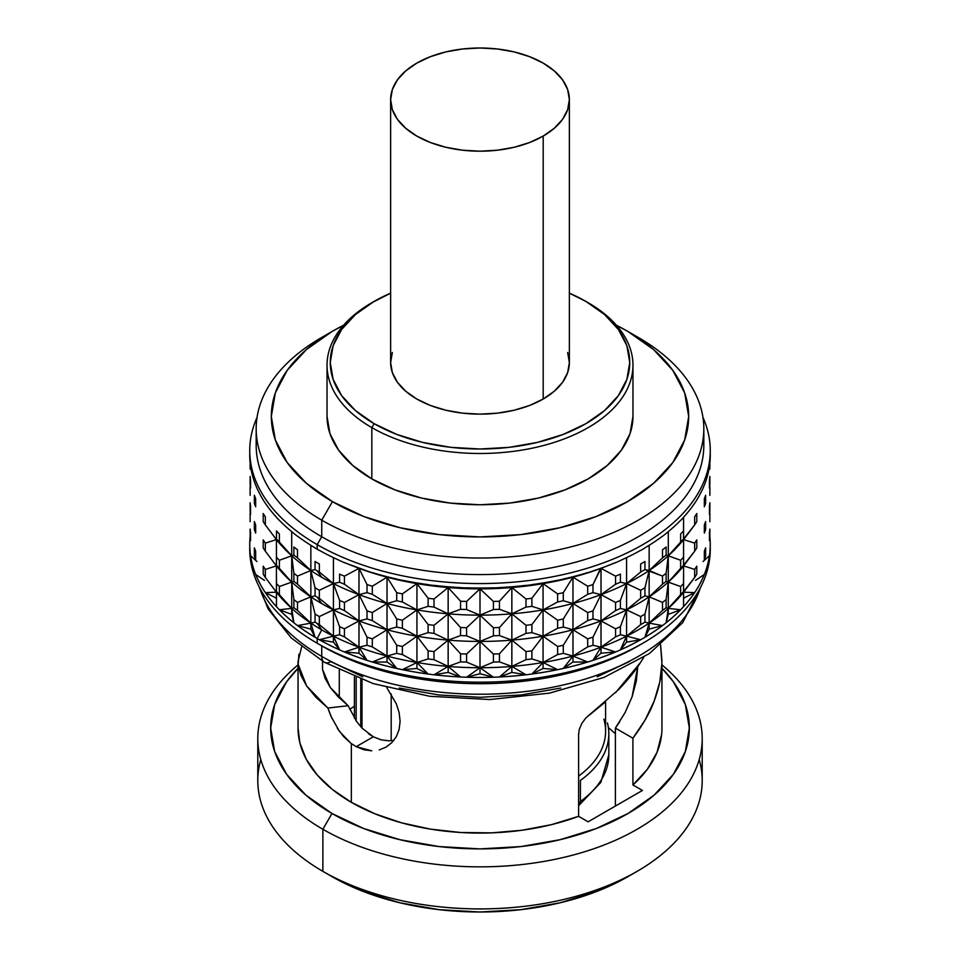 <?xml version="1.0" encoding="UTF-8"?>
<svg xmlns="http://www.w3.org/2000/svg" width="960" height="960" viewBox="0 0 960 960"><rect width="100%" height="100%" fill="white"/><g stroke="black" fill="none" stroke-linecap="round" stroke-linejoin="round"><path stroke-width="1.44" d="M603.84 719.1A125.592 72.516 180 0 1 578.604 776.1A125.592 72.516 0 0 0 605.592 731.196L605.592 701.82L585.888 717.9L618.84 689.4C628.536 679.14 635.76 670.176 640.524 662.484L643.752 657.324L640.524 662.484L615.612 692.628M391.188 693.96L391.188 740.748L391.188 693.96M368.424 733.728L373.308 736.788L362.22 728.304L356.724 721.668L348.132 705.72L330.288 687.468L322.5 669.396L322.512 661.176M339.288 670.14L339.288 697.932L339.288 670.14M615.384 733.824A157.8 91.104 0 0 0 608.376 727.644A157.8 91.104 180 0 1 615.384 733.824M619.704 721.764L615.384 728.1L615.384 806.064L615.384 728.1L632.916 738.216L632.916 784.968A181.956 105.048 0 0 0 661.956 728.04L661.932 663.144C661.824 674.892 659.232 687.552 654.156 701.112C650.1 712.308 643.02 724.668 632.916 738.216L645.132 719.964L654.156 701.112L659.784 682.056L661.932 663.144L660.552 644.748M632.076 696.828L636.348 680.856L637.788 666.552L632.076 696.828L625.044 712.668L615.384 728.1L632.916 738.216L632.916 784.968L642.42 790.452L588.108 821.808L642.42 790.452L632.916 784.968L647.376 769.236L657.024 752.316L661.584 734.7M351.336 743.592L351.336 802.32L351.336 743.592L356.208 746.652L363.948 749.748L371.736 750.816L356.208 746.652L373.308 736.788L356.208 746.652L351.336 743.592L343.836 736.824L337.308 728.304M331.98 718.56L327.876 708.036L348.132 705.72L356.724 721.668M386.04 747.132L391.848 742.632L396.312 736.656L399.132 729.456L400.104 721.32L399.144 712.68L396.312 703.788L386.796 687.636L396.312 703.788L399.144 712.68L400.104 721.32L399.132 729.456L396.312 736.656L391.848 742.632L386.04 747.132L379.236 749.916M373.308 736.788L381.144 739.836L389.04 740.832L393.78 740.448M581.832 723.432L585.888 717.9L581.832 723.432L579.288 729.42L581.832 723.432M578.604 734.256L579.288 729.42L578.604 734.256L578.604 816.324L578.604 734.256M350.772 743.172L339.492 731.484L330.948 716.244L327.876 708.036L306.708 686.088L298.188 664.452L298.044 661.452L298.044 728.04A181.956 105.048 0 0 0 351.336 802.32A181.956 105.048 0 0 0 578.604 816.324L551.352 824.676L522.048 830.244L491.532 832.872L460.692 832.5L430.404 829.116L401.532 822.816L374.928 813.804L351.336 802.32L332.376 789.444L317.232 774.984L306.3 759.312L299.856 742.824L298.044 727.896M298.044 661.452L301.644 646.92M699.204 759.588A222.204 128.292 180 0 1 637.128 871.344A222.204 128.292 180 0 1 322.872 871.344L331.98 876.6A209.328 120.852 0 0 0 628.02 876.6L596.292 891.636L560.1 902.796L520.836 909.672L480 912L439.164 909.672L399.9 902.796L363.708 891.636L331.98 876.6L322.872 871.344A222.204 128.292 0 0 0 565.032 899.148A222.204 128.292 0 0 0 702.204 780.624L702.204 738.552A222.204 128.292 180 0 1 565.032 857.088A222.204 128.292 180 0 1 322.872 829.272A222.204 128.292 0 0 0 622.884 836.808A222.204 128.292 0 0 0 661.956 664.92A222.204 128.292 180 0 1 702.204 738.552M331.98 813.492L322.872 829.272L322.872 871.344L322.872 829.272A222.204 128.292 180 0 1 257.796 738.552A222.204 128.292 180 0 1 298.044 664.92A222.204 128.292 0 0 0 322.872 829.272L331.98 813.492A209.328 120.852 180 0 1 298.044 668.292L286.608 681.792L274.692 704.46L270.672 728.04L274.692 751.62L286.608 774.288L305.952 795.18L331.98 813.492L363.708 828.528L399.9 839.688L439.164 846.576L480 848.892L520.836 846.576L560.1 839.688L596.292 828.528L628.02 813.492L654.048 795.18L673.392 774.288L685.308 751.62L689.328 728.04L685.308 704.46L673.392 681.792L661.956 668.28A209.328 120.852 180 0 1 606.9 824.16A209.328 120.852 180 0 1 331.98 813.492M700.248 588.024A223.824 129.216 180 0 1 546.828 688.344A223.824 129.216 180 0 1 321.732 656.388A12.876 7.44 120 0 0 324.408 662.28A12.876 7.44 -60 0 1 321.732 656.388A223.824 129.216 0 0 0 546.828 688.344A223.824 129.216 0 0 0 700.248 588.024M640.512 644.556A223.824 129.216 180 0 1 321.732 645.864L321.732 656.388L321.732 645.864A223.824 129.216 0 0 0 638.268 645.864L642.816 643.236A230.256 132.936 180 0 1 317.184 643.236L321.732 645.864L317.184 643.236A230.256 132.936 0 0 0 568.116 672.06A230.256 132.936 0 0 0 710.256 549.24L710.256 544.524A230.256 132.936 180 0 1 568.116 667.344A230.256 132.936 180 0 1 317.184 638.532L317.184 643.236L317.184 638.532A230.256 132.936 0 0 0 574.284 665.808A230.256 132.936 0 0 0 709.872 536.784A230.256 132.936 180 0 1 710.256 544.524M710.22 546.876A230.256 132.936 180 0 1 642.816 643.236M709.872 537A230.232 132.924 180 0 1 709.848 552.216A230.232 132.924 180 0 0 709.872 537M709.404 555.744A230.232 132.924 180 0 1 705.6 571.02A230.232 132.924 180 0 0 709.404 555.744L703.044 561.528L709.404 555.744M704.304 574.488A230.232 132.924 180 0 1 696.768 589.296A230.232 132.924 180 0 0 704.304 574.488L695.532 580.38L704.304 574.488M710.232 452.868A230.256 132.936 180 0 1 709.872 462.84L709.872 462.96A230.256 132.936 180 0 1 709.44 466.44L709.44 466.32A230.256 132.936 180 0 1 705.624 481.656L705.624 481.764A230.256 132.936 180 0 1 704.34 485.172L704.34 485.064A230.256 132.936 180 0 1 696.78 499.92L696.78 500.04A230.256 132.936 180 0 1 694.668 503.304L694.668 503.184A230.256 132.936 180 0 1 683.52 517.272L683.52 517.392A230.256 132.936 180 0 1 680.628 520.452L680.628 520.332A230.256 132.936 180 0 1 666.12 533.364L666.12 533.484A230.256 132.936 180 0 1 662.508 536.268L662.508 536.16A230.256 132.936 180 0 1 644.94 547.86L644.94 547.98A230.256 132.936 180 0 1 640.668 550.44L640.668 550.332A230.256 132.936 180 0 1 620.4 560.472L620.4 560.58A230.256 132.936 180 0 1 615.564 562.68L601.008 568.332L615.564 562.56A230.256 132.936 180 0 1 592.992 570.936L601.008 568.332L615.564 576.192L615.564 584.268A230.256 132.936 0 0 0 620.4 582.18L626.568 583.584L640.668 572.04L640.668 563.964A230.256 132.936 0 0 0 644.94 561.504A230.256 132.936 180 0 1 640.668 563.964L640.668 572.04A230.256 132.936 0 0 0 644.94 569.58L662.508 576.084L662.508 584.16A230.256 132.936 0 0 0 666.12 581.376L680.628 586.56L680.628 594.636A230.256 132.936 0 0 0 683.52 591.576L683.592 592.188A223.824 129.216 0 0 0 684.324 591.264A223.824 129.216 0 0 0 684.564 590.952A223.824 129.216 180 0 1 683.592 592.188L683.52 606.648L683.592 592.188L694.632 592.608A230.232 132.924 180 0 1 683.52 606.648L683.592 592.188A223.824 129.216 180 0 1 668.292 608.376L680.592 609.756A230.232 132.924 180 0 1 666.132 622.74L668.292 608.376A223.824 129.216 180 0 1 649.152 623.136L662.46 625.572A230.232 132.924 180 0 1 644.952 637.236L649.152 623.136A223.824 129.216 180 0 1 626.568 636.168L640.62 639.732A230.232 132.924 180 0 1 620.412 649.848L626.568 636.168A223.824 129.216 180 0 1 601.008 647.22L615.504 651.96A230.232 132.924 180 0 1 593.016 660.312L601.008 647.22A223.824 129.216 180 0 1 572.976 656.052L587.64 662.004A230.232 132.924 180 0 1 563.328 668.412L572.976 656.052A223.824 129.216 180 0 1 543.06 662.496L557.58 669.648A230.232 132.924 180 0 1 531.936 674.004L543.06 662.496A223.824 129.216 180 0 1 511.848 666.42L525.936 674.748A230.232 132.924 180 0 1 499.476 676.956L511.848 666.42A223.824 129.216 180 0 1 480 667.728L493.368 677.208A230.232 132.924 180 0 1 466.632 677.208L480 667.728A223.824 129.216 180 0 1 448.152 666.42L460.524 676.956A230.232 132.924 180 0 1 434.064 674.748L448.152 666.42A223.824 129.216 180 0 1 416.94 662.496L428.064 674.004A230.232 132.924 180 0 1 402.42 669.648L416.94 662.496A223.824 129.216 180 0 1 387.024 656.052L396.672 668.412A230.232 132.924 180 0 1 372.36 662.004L387.024 656.052A223.824 129.216 180 0 1 358.992 647.22L366.984 660.312A230.232 132.924 180 0 1 344.496 651.96L358.992 647.22A223.824 129.216 180 0 1 333.432 636.168L339.588 649.848A230.232 132.924 180 0 1 319.38 639.732L333.432 636.168A223.824 129.216 180 0 1 321.732 629.88L317.184 638.532L321.732 629.88L317.184 623.412A230.256 132.936 180 0 1 315.06 622.164L310.848 623.136A223.824 129.216 0 0 0 321.732 629.88A223.824 129.216 0 0 0 333.432 636.168L319.332 624.636L319.332 616.548L333.432 609.876L319.332 598.332L319.332 590.256L333.432 583.584L319.332 572.04L319.332 563.964A230.256 132.936 180 0 1 315.06 561.504A230.256 132.936 0 0 0 319.332 563.964L319.332 572.04A230.256 132.936 180 0 1 317.184 570.816A230.256 132.936 180 0 1 315.06 569.58L310.848 570.54A223.824 129.216 0 0 0 321.732 577.296L317.184 570.816A230.256 132.936 0 0 0 319.332 572.04L333.432 583.584L333.432 557.628L333.432 583.584A223.824 129.216 0 0 0 358.992 594.636L344.436 584.268L344.436 576.192L358.992 568.332L344.436 562.56A230.256 132.936 0 0 0 367.008 570.936L367.008 571.044A230.256 132.936 0 0 0 372.312 572.724L372.312 572.604A230.256 132.936 0 0 0 396.708 579.036L396.708 579.156A230.256 132.936 0 0 0 402.372 580.368L402.372 580.26A230.256 132.936 0 0 0 428.112 584.616L428.112 584.736A230.256 132.936 0 0 0 434.004 585.48L434.004 585.36A230.256 132.936 0 0 0 460.56 587.568L460.56 587.676A230.256 132.936 0 0 0 466.584 587.928L466.584 587.808A230.256 132.936 0 0 0 493.416 587.808L493.416 587.928A230.256 132.936 0 0 0 499.44 587.676L499.44 587.568A230.256 132.936 0 0 0 525.996 585.36L525.996 585.48A230.256 132.936 0 0 0 531.888 584.736L531.888 584.616A230.256 132.936 0 0 0 557.628 580.26L557.628 580.368A230.256 132.936 0 0 0 563.292 579.156L563.292 579.036A230.256 132.936 0 0 0 587.688 572.604L587.688 572.724A230.256 132.936 0 0 0 592.992 571.044L592.992 570.936A230.256 132.936 0 0 0 615.564 562.56L615.564 562.68A230.256 132.936 0 0 0 620.4 560.58L620.4 560.472A230.256 132.936 0 0 0 640.668 550.332L640.668 550.44A230.256 132.936 0 0 0 644.94 547.98L644.94 547.86A230.256 132.936 0 0 0 662.508 536.16L662.508 536.268A230.256 132.936 0 0 0 666.12 533.484L666.12 533.364A230.256 132.936 0 0 0 680.628 520.332L680.628 520.452A230.256 132.936 0 0 0 683.52 517.392L683.52 517.272A230.256 132.936 0 0 0 694.668 503.184L694.668 503.304A230.256 132.936 0 0 0 696.78 500.04L696.78 499.92A230.256 132.936 0 0 0 704.34 485.064L704.34 485.172A230.256 132.936 0 0 0 705.624 481.764L705.624 481.656A230.256 132.936 0 0 0 709.44 466.32L709.44 466.44A230.256 132.936 0 0 0 709.872 462.96L709.872 462.84A230.256 132.936 0 0 0 710.256 455.1L710.256 450.624A230.256 132.936 180 0 1 568.116 573.444A230.256 132.936 180 0 1 317.184 544.632L317.184 549.216A230.256 132.936 180 0 1 315.06 547.98L315.06 547.86A230.256 132.936 180 0 1 297.492 536.16L297.492 536.16A230.256 132.936 0 0 0 315.06 547.86L315.06 547.98A230.256 132.936 0 0 0 317.184 549.216A230.256 132.936 0 0 0 319.332 550.44L319.332 550.332A230.256 132.936 0 0 0 339.6 560.472L339.6 560.58A230.256 132.936 0 0 0 344.436 562.68L344.436 562.56A230.256 132.936 180 0 0 367.008 570.936L344.436 562.68A230.256 132.936 180 0 1 339.6 560.58L339.6 560.472A230.256 132.936 180 0 1 319.332 550.332L319.332 550.44A230.256 132.936 180 0 1 317.184 549.216L317.184 544.632A230.256 132.936 0 0 0 594.228 566.052A230.256 132.936 0 0 0 702.948 417.384A230.256 132.936 180 0 1 710.256 450.624M601.008 568.332L601.008 594.636L615.564 584.268L615.564 576.192A230.256 132.936 0 0 0 620.4 574.104A230.256 132.936 180 0 1 615.564 576.192L601.008 568.332L592.992 584.568L592.992 592.644L592.992 584.568A230.256 132.936 180 0 1 587.688 586.236L587.688 594.312A230.256 132.936 0 0 0 592.992 592.644L601.008 594.636L601.008 568.332L592.992 571.044A230.256 132.936 180 0 1 587.688 572.724L572.976 577.176L563.292 592.68L563.292 600.756A230.256 132.936 180 0 1 557.628 601.968L543.06 609.912A223.824 129.216 180 0 1 511.848 613.824L499.44 627.492L499.44 635.568A230.256 132.936 180 0 1 493.416 635.82L480 641.436L480 667.728L466.584 662.112L466.584 654.036L466.584 662.112A230.256 132.936 180 0 1 460.56 661.872A230.256 132.936 0 0 0 466.584 662.112L480 667.728A223.824 129.216 0 0 1 448.152 666.42L460.56 661.872L460.56 653.796A230.256 132.936 0 0 0 466.584 654.036A230.256 132.936 180 0 1 460.56 653.796L448.152 640.128L460.56 653.796L460.56 661.872L448.152 666.42L448.152 672.408L460.524 676.956A230.232 132.924 180 0 1 434.064 674.748L448.152 672.408L460.524 676.956L448.152 666.42L434.064 674.748L448.152 672.408L448.152 640.128A223.824 129.216 0 0 0 480 641.436A223.824 129.216 180 0 1 448.152 640.128L434.004 651.588L448.152 640.128L448.152 666.42L434.004 659.664L434.004 651.588L434.004 659.664A230.256 132.936 180 0 1 428.112 658.92A230.256 132.936 0 0 0 434.004 659.664L448.152 666.42A223.824 129.216 0 0 1 416.94 662.496L428.112 658.92L428.112 650.844A230.256 132.936 0 0 0 434.004 651.588A230.256 132.936 180 0 1 428.112 650.844L416.94 636.204L428.112 650.844L428.112 658.92L416.94 662.496L416.94 668.484L428.064 674.004A230.232 132.924 180 0 1 402.42 669.648L416.94 668.484L428.064 674.004L416.94 662.496L402.42 669.648L416.94 668.484L416.94 636.204A223.824 129.216 0 0 0 448.152 640.128L434.004 633.372L434.004 625.296L434.004 633.372A230.256 132.936 180 0 1 428.112 632.628A230.256 132.936 0 0 0 434.004 633.372L448.152 640.128A223.824 129.216 180 0 1 416.94 636.204L402.372 646.488L416.94 636.204L428.112 632.628L428.112 624.552A230.256 132.936 0 0 0 434.004 625.296A230.256 132.936 180 0 1 428.112 624.552L416.94 609.912L428.112 624.552L428.112 632.628L416.94 636.204L416.94 662.496L402.372 654.564L402.372 646.488L402.372 654.564A230.256 132.936 180 0 1 396.708 653.34A230.256 132.936 0 0 0 402.372 654.564L416.94 662.496A223.824 129.216 0 0 1 387.024 656.052L396.708 653.34L396.708 645.264A230.256 132.936 0 0 0 402.372 646.488A230.256 132.936 180 0 1 396.708 645.264L396.708 653.34L387.024 656.052L387.024 662.04L396.672 668.412A230.232 132.924 180 0 1 372.36 662.004L387.024 662.04L396.672 668.412L387.024 656.052L387.024 662.04L372.36 662.004L387.024 656.052L372.312 646.908A230.256 132.936 180 0 1 367.008 645.24L358.992 647.22L366.984 660.312L358.992 653.208L366.984 660.312A230.232 132.924 180 0 1 344.496 651.96L358.992 653.208L358.992 647.22L358.992 653.208L344.496 651.96L358.992 647.22L344.436 636.864A230.256 132.936 180 0 1 339.6 634.776L333.432 636.168L339.588 649.848L333.432 642.156L339.588 649.848A230.232 132.924 180 0 1 319.38 639.732L333.432 642.156L333.432 636.168L333.432 642.156L319.38 639.732L333.432 636.168A223.824 129.216 0 0 0 358.992 647.22A223.824 129.216 0 0 0 387.024 656.052L387.024 629.76L396.708 645.264L387.024 629.76L387.024 656.052L372.312 646.908L372.312 638.832A230.256 132.936 180 0 1 367.008 637.164L367.008 645.24L358.992 647.22L358.992 620.928L358.992 647.22L344.436 636.864L344.436 628.788A230.256 132.936 180 0 1 339.6 626.7L339.6 634.776L333.432 636.168L333.432 609.876L333.432 636.168L319.332 624.636A230.256 132.936 180 0 1 317.184 623.412L321.732 629.88A223.824 129.216 180 0 1 310.848 623.136L315.048 637.236A230.232 132.924 180 0 1 297.54 625.572L310.848 623.136L310.848 629.124L315.048 637.236A230.232 132.924 180 0 1 297.54 625.572L310.848 629.124L315.048 637.236L310.848 623.136L297.54 625.572L310.848 629.124L310.848 623.136A223.824 129.216 180 0 1 291.708 608.376L293.868 622.74A230.232 132.924 180 0 1 279.408 609.756L291.708 608.376A223.824 129.216 0 0 0 310.848 623.136L315.06 622.164L315.06 614.088L315.06 622.164A230.256 132.936 0 0 0 317.184 623.412A230.256 132.936 0 0 0 319.332 624.636L319.332 616.548A230.256 132.936 180 0 1 315.06 614.088L310.848 596.844L310.848 623.136L297.492 610.464L310.848 623.136L310.848 596.844L315.06 614.088A230.256 132.936 0 0 0 319.332 616.548L333.432 609.876L339.6 626.7L339.6 634.776A230.256 132.936 0 0 0 344.436 636.864L344.436 628.788L358.992 620.928L367.008 637.164L367.008 645.24A230.256 132.936 0 0 0 372.312 646.908L372.312 638.832L387.024 629.76A223.824 129.216 0 0 0 416.94 636.204L416.94 609.912L402.372 620.184L416.94 609.912L416.94 636.204L402.372 628.26L402.372 620.184L402.372 628.26A230.256 132.936 180 0 1 396.708 627.048A230.256 132.936 0 0 0 402.372 628.26L416.94 636.204A223.824 129.216 180 0 1 387.024 629.76A223.824 129.216 180 0 1 358.992 620.928A223.824 129.216 180 0 1 333.432 609.876L339.6 626.7A230.256 132.936 0 0 0 344.436 628.788L358.992 620.928L367.008 637.164A230.256 132.936 0 0 0 372.312 638.832L387.024 629.76L396.708 627.048L396.708 618.972A230.256 132.936 0 0 0 402.372 620.184A230.256 132.936 180 0 1 396.708 618.972L396.708 627.048L387.024 629.76L372.312 620.616A230.256 132.936 180 0 1 367.008 618.936L358.992 620.928L344.436 610.572A230.256 132.936 180 0 1 339.6 608.484L333.432 609.876A223.824 129.216 180 0 1 321.732 603.588A223.824 129.216 0 0 0 333.432 609.876A223.824 129.216 0 0 0 358.992 620.928A223.824 129.216 0 0 0 387.024 629.76L387.024 603.468L396.708 618.972L387.024 603.468L387.024 629.76L372.312 620.616L372.312 612.54A230.256 132.936 180 0 1 367.008 610.86L367.008 618.936L358.992 620.928L358.992 594.636L358.992 620.928L344.436 610.572L344.436 602.496A230.256 132.936 180 0 1 339.6 600.396L339.6 608.484L333.432 609.876L333.432 583.584L339.6 600.396L339.6 608.484A230.256 132.936 0 0 0 344.436 610.572L344.436 602.496L358.992 594.636L367.008 610.86L367.008 618.936A230.256 132.936 0 0 0 372.312 620.616L372.312 612.54L387.024 603.468A223.824 129.216 0 0 0 416.94 609.912A223.824 129.216 180 0 1 387.024 603.468A223.824 129.216 180 0 1 358.992 594.636L367.008 610.86A230.256 132.936 0 0 0 372.312 612.54L387.024 603.468L396.708 600.756L396.708 592.68L396.708 600.756L387.024 603.468L387.024 577.176L396.708 592.68L387.024 577.176A223.824 129.216 180 0 1 359.412 568.488A223.824 129.216 0 0 0 359.496 568.524A223.824 129.216 0 0 0 387.024 577.176L387.024 603.468L372.312 594.312A230.256 132.936 180 0 1 367.008 592.644L358.992 594.636A223.824 129.216 180 0 1 333.432 583.584L339.6 582.18A230.256 132.936 0 0 0 344.436 584.268A230.256 132.936 180 0 1 339.6 582.18L339.6 574.104L339.6 582.18L333.432 583.584L333.432 609.876L319.332 598.332A230.256 132.936 180 0 1 317.184 597.108L321.732 603.588A223.824 129.216 180 0 1 310.848 596.844L297.492 602.388L297.492 610.464A230.256 132.936 180 0 1 293.88 607.668L291.708 608.376L291.708 614.364L293.868 622.74A230.232 132.924 180 0 1 279.408 609.756L291.708 614.364L293.868 622.74L291.708 608.376L279.408 609.756L291.708 614.364L291.708 608.376A223.824 129.216 180 0 1 276.408 592.188L276.48 606.648A230.232 132.924 180 0 1 265.368 592.608L276.408 592.188A223.824 129.216 0 0 0 291.708 608.376L293.88 607.668L293.88 599.592L293.88 607.668A230.256 132.936 0 0 0 297.492 610.464L297.492 602.388A230.256 132.936 180 0 1 293.88 599.592L291.708 582.084L291.708 608.376L279.372 594.636L291.708 608.376L291.708 582.084L293.88 599.592A230.256 132.936 0 0 0 297.492 602.388L310.848 596.844A223.824 129.216 180 0 1 291.708 582.084L279.372 586.56L279.372 594.636A230.256 132.936 180 0 1 276.48 591.576L276.48 606.648A230.232 132.924 180 0 1 265.368 592.608L276.408 598.176L276.48 606.648L276.408 592.188L276.408 598.176L265.368 592.608L276.408 592.188A223.824 129.216 180 0 1 275.436 590.952A223.824 129.216 0 0 0 275.676 591.264A223.824 129.216 0 0 0 276.408 592.188L276.48 583.5L276.48 591.576A230.256 132.936 0 0 0 279.372 594.636L279.372 586.56A230.256 132.936 180 0 1 276.48 583.5L276.408 565.896L276.408 592.188L265.332 577.488L265.332 569.412L276.408 565.896L276.48 583.5A230.256 132.936 0 0 0 279.372 586.56L291.708 582.084A223.824 129.216 0 0 0 310.848 596.844L315.06 595.872L315.06 587.796L310.848 570.54L310.848 596.844L297.492 584.16L310.848 596.844L310.848 570.54L315.06 569.58L315.06 561.504L315.06 569.58A230.256 132.936 0 0 0 317.184 570.816L321.732 577.296A223.824 129.216 180 0 1 310.848 570.54L297.492 576.084L297.492 584.16A230.256 132.936 180 0 1 293.88 581.376L291.708 582.084A223.824 129.216 180 0 1 276.408 565.896L276.408 592.188L265.332 577.488A230.256 132.936 180 0 1 263.22 574.224L263.22 566.148L263.22 574.224A230.256 132.936 0 0 0 265.332 577.488L265.332 569.412A230.256 132.936 180 0 1 263.22 566.148A230.256 132.936 0 0 0 265.332 569.412L276.408 565.896A223.824 129.216 0 0 0 291.708 582.084L293.88 581.376L293.88 573.3L293.88 581.376A230.256 132.936 0 0 0 297.492 584.16L297.492 576.084A230.256 132.936 180 0 1 293.88 573.3L291.708 555.78L291.708 582.084L279.372 568.344L291.708 582.084L291.708 555.78L293.88 573.3A230.256 132.936 0 0 0 297.492 576.084L310.848 570.54A223.824 129.216 180 0 1 291.708 555.78L279.372 560.268L279.372 568.344A230.256 132.936 180 0 1 276.48 565.284L276.408 565.896A223.824 129.216 180 0 1 275.436 564.66A223.824 129.216 0 0 0 275.676 564.972A223.824 129.216 0 0 0 276.408 565.896L276.48 557.208L276.48 565.284A230.256 132.936 0 0 0 279.372 568.344L279.372 560.268A230.256 132.936 180 0 1 276.48 557.208L276.408 539.604L276.408 565.896L265.332 551.196L265.332 543.12L276.408 539.604L276.48 557.208A230.256 132.936 0 0 0 279.372 560.268L291.708 555.78A223.824 129.216 0 0 0 310.848 570.54L310.848 545.292L310.848 570.54L297.492 557.868L297.492 549.792L297.492 557.868A230.256 132.936 180 0 1 293.88 555.084L291.708 555.78A223.824 129.216 180 0 1 276.408 539.604L276.408 565.896L265.332 551.196A230.256 132.936 180 0 1 263.22 547.932L263.22 539.856L263.22 547.932A230.256 132.936 0 0 0 265.332 551.196L265.332 543.12A230.256 132.936 180 0 1 263.22 539.856A230.256 132.936 0 0 0 265.332 543.12L276.408 539.604A223.824 129.216 0 0 0 291.708 555.78L291.708 531.624L291.708 555.78L279.372 542.052L279.372 533.976L279.372 542.052A230.256 132.936 180 0 1 276.48 538.992L276.408 539.604A223.824 129.216 180 0 1 275.436 538.368A223.824 129.216 0 0 0 275.676 538.68A223.824 129.216 0 0 0 276.408 539.604L276.48 530.916A230.256 132.936 0 0 0 279.372 533.976A230.256 132.936 180 0 1 276.48 530.916L276.48 538.992A230.256 132.936 0 0 0 279.372 542.052L291.708 555.78L293.88 555.084L293.88 547.008A230.256 132.936 0 0 0 297.492 549.792A230.256 132.936 180 0 1 293.88 547.008L293.88 555.084A230.256 132.936 0 0 0 297.492 557.868L310.848 570.54L315.06 587.796L315.06 595.872L310.848 596.844A223.824 129.216 0 0 0 321.732 603.588L317.184 597.108A230.256 132.936 180 0 1 315.06 595.872A230.256 132.936 0 0 0 317.184 597.108A230.256 132.936 0 0 0 319.332 598.332L319.332 590.256A230.256 132.936 180 0 1 315.06 587.796A230.256 132.936 0 0 0 319.332 590.256L333.432 583.584A223.824 129.216 180 0 1 321.732 577.296A223.824 129.216 0 0 0 333.432 583.584L339.6 600.396A230.256 132.936 0 0 0 344.436 602.496L358.992 594.636L358.992 568.332L367.008 584.568A230.256 132.936 0 0 0 372.312 586.236L387.024 577.176L372.312 572.604A230.256 132.936 180 0 0 396.708 579.036L387.024 577.176L396.708 579.156A230.256 132.936 180 0 0 402.372 580.368L416.94 583.62L416.94 582.96L416.94 583.62L428.112 584.616A230.256 132.936 180 0 1 402.372 580.26L416.94 583.62A223.824 129.216 0 0 0 448.152 587.532L448.152 586.764L448.152 587.532L460.56 587.568A230.256 132.936 180 0 1 434.004 585.36L448.152 587.532L434.004 585.48A230.256 132.936 180 0 1 428.112 584.736L416.94 583.62A223.824 129.216 180 0 1 387.024 577.176L372.312 572.724A230.256 132.936 180 0 1 367.008 571.044L358.992 568.332L358.992 594.636L344.436 584.268L344.436 576.192A230.256 132.936 180 0 1 339.6 574.104A230.256 132.936 0 0 0 344.436 576.192L358.992 568.332L367.008 584.568L367.008 592.644L358.992 594.636A223.824 129.216 0 0 0 387.024 603.468L372.312 594.312L372.312 586.236A230.256 132.936 180 0 1 367.008 584.568L367.008 592.644A230.256 132.936 0 0 0 372.312 594.312L372.312 586.236L387.024 577.176A223.824 129.216 0 0 0 416.94 583.62L428.112 598.26A230.256 132.936 0 0 0 434.004 598.992L448.152 587.532A223.824 129.216 0 0 0 480 588.852L480 588.036L480 588.852L493.416 587.808A230.256 132.936 180 0 1 466.584 587.808L480 588.852L466.584 587.928A230.256 132.936 180 0 1 460.56 587.676L448.152 587.532A223.824 129.216 180 0 1 416.94 583.62L402.372 593.892L416.94 583.62L416.94 609.912L416.94 583.62L428.112 598.26L428.112 606.336A230.256 132.936 0 0 0 434.004 607.08L434.004 598.992A230.256 132.936 180 0 1 428.112 598.26L428.112 606.336L416.94 609.912L428.112 606.336A230.256 132.936 180 0 0 434.004 607.08L448.152 613.824L448.152 587.532L460.56 601.2A230.256 132.936 0 0 0 466.584 601.452L480 588.852A223.824 129.216 0 0 0 511.848 587.532L511.848 586.764L511.848 587.532L525.996 585.36A230.256 132.936 180 0 1 499.44 587.568L511.848 587.532L499.44 587.676A230.256 132.936 180 0 1 493.416 587.928L480 588.852A223.824 129.216 180 0 1 448.152 587.532L434.004 598.992L434.004 607.08L448.152 613.824L460.56 609.276A230.256 132.936 0 0 0 466.584 609.528L466.584 601.452A230.256 132.936 180 0 1 460.56 601.2L460.56 609.276L460.56 601.2L448.152 587.532L448.152 613.824A223.824 129.216 0 0 0 480 615.144L480 588.852L493.416 601.452A230.256 132.936 0 0 0 499.44 601.2L511.848 587.532A223.824 129.216 0 0 0 543.06 583.62L543.06 582.96L543.06 583.62L557.628 580.26A230.256 132.936 180 0 1 531.888 584.616L543.06 583.62L531.888 584.736A230.256 132.936 180 0 1 525.996 585.48L511.848 587.532A223.824 129.216 180 0 1 480 588.852L466.584 601.452L466.584 609.528L480 615.144L493.416 609.528A230.256 132.936 0 0 0 499.44 609.276L499.44 601.2A230.256 132.936 180 0 1 493.416 601.452L493.416 609.528L493.416 601.452L480 588.852L480 615.144L466.584 609.528A230.256 132.936 180 0 1 460.56 609.276L448.152 613.824A223.824 129.216 180 0 1 416.94 609.912L402.372 601.968L402.372 593.892A230.256 132.936 180 0 1 396.708 592.68A230.256 132.936 0 0 0 402.372 593.892L402.372 601.968L416.94 609.912A223.824 129.216 0 0 0 448.152 613.824L460.56 627.492A230.256 132.936 0 0 0 466.584 627.744L480 615.144A223.824 129.216 0 0 0 511.848 613.824L511.848 587.532L525.996 598.992A230.256 132.936 0 0 0 531.888 598.26L543.06 583.62A223.824 129.216 0 0 0 572.976 577.176L587.688 572.604A230.256 132.936 180 0 1 563.292 579.036L572.976 577.176L563.292 579.156A230.256 132.936 180 0 1 557.628 580.368L543.06 583.62A223.824 129.216 180 0 1 511.848 587.532L499.44 601.2L499.44 609.276L511.848 613.824L525.996 607.08A230.256 132.936 0 0 0 531.888 606.336L531.888 598.26A230.256 132.936 180 0 1 525.996 598.992L525.996 607.08L525.996 598.992L511.848 587.532L511.848 613.824L499.44 609.276A230.256 132.936 180 0 1 493.416 609.528L480 615.144A223.824 129.216 180 0 1 448.152 613.824L434.004 625.296L448.152 613.824L448.152 640.128L448.152 613.824L460.56 627.492L460.56 635.568A230.256 132.936 0 0 0 466.584 635.82L466.584 627.744A230.256 132.936 180 0 1 460.56 627.492L460.56 635.568L448.152 640.128L460.56 635.568A230.256 132.936 180 0 0 466.584 635.82L480 641.436L480 615.144L493.416 627.744A230.256 132.936 0 0 0 499.44 627.492L511.848 613.824A223.824 129.216 0 0 0 543.06 609.912L543.06 583.62L557.628 593.892A230.256 132.936 0 0 0 563.292 592.68L572.976 577.176A223.824 129.216 0 0 0 600.504 568.524A223.824 129.216 0 0 0 600.588 568.488A223.824 129.216 180 0 1 572.976 577.176A223.824 129.216 180 0 1 543.06 583.62L531.888 598.26L531.888 606.336L543.06 609.912L557.628 601.968A230.256 132.936 0 0 0 563.292 600.756L563.292 592.68A230.256 132.936 180 0 1 557.628 593.892L557.628 601.968L557.628 593.892L543.06 583.62L543.06 609.912L531.888 606.336A230.256 132.936 180 0 1 525.996 607.08L511.848 613.824A223.824 129.216 180 0 1 480 615.144L466.584 627.744L466.584 635.82L480 641.436L493.416 635.82A230.256 132.936 0 0 0 499.44 635.568L499.44 627.492A230.256 132.936 180 0 1 493.416 627.744L493.416 635.82L493.416 627.744L480 615.144L480 641.436A223.824 129.216 0 0 0 511.848 640.128L511.848 613.824L525.996 625.296A230.256 132.936 0 0 0 531.888 624.552L543.06 609.912A223.824 129.216 0 0 0 572.976 603.468L572.976 577.176L587.688 586.236A230.256 132.936 0 0 0 592.992 584.568L600.504 568.524M703.356 437.088A223.824 129.216 180 0 1 572.244 563.112A223.824 129.216 180 0 1 321.732 536.748L317.184 544.632L321.732 536.748A223.824 129.216 0 0 0 565.656 564.756A223.824 129.216 0 0 0 703.824 445.368L703.824 428.808A223.824 129.216 180 0 1 565.656 548.184A223.824 129.216 180 0 1 321.732 520.176L321.732 536.748L321.732 520.176A223.824 129.216 0 0 0 638.268 520.176A223.824 129.216 0 0 0 638.268 337.428A223.824 129.216 180 0 1 703.824 428.808M638.268 337.428L627.564 331.248A208.68 120.48 180 0 1 627.564 331.26A208.68 120.48 180 0 1 627.564 501.636A208.68 120.48 180 0 1 332.436 501.636L321.732 520.176L332.436 501.636L306.492 483.384L287.208 462.552L275.328 439.956L271.32 416.448L275.328 392.94L287.208 370.344L306.492 349.512L332.436 331.248L343.5 325.32A208.68 120.48 180 0 0 332.436 331.26A208.68 120.48 180 0 0 332.436 501.636L364.056 516.624L400.14 527.76L439.284 534.612L480 536.928L520.716 534.612L559.86 527.76L595.944 516.624L627.564 501.636L653.508 483.384L672.792 462.552L684.672 439.956L688.68 416.448L684.672 392.94L672.792 370.344L653.508 349.512L627.564 331.248L616.5 325.32A208.68 120.48 180 0 1 627.564 331.248L638.268 337.428M374.112 301.404L355.488 314.508L341.652 329.46L333.132 345.672L330.252 362.544L333.132 379.404L341.652 395.628L355.488 410.58L374.112 423.672L396.804 434.424L422.688 442.416L450.78 447.336L480 449.004L509.22 447.336L537.312 442.416L563.196 434.424L585.888 423.672L604.512 410.58L618.348 395.628L626.868 379.404L629.748 362.544L626.868 345.672L618.348 329.46L604.512 314.508L585.888 301.404A149.748 86.46 180 0 1 585.888 423.672A149.748 86.46 180 0 1 374.112 423.672A149.748 86.46 180 0 1 374.112 301.404A149.748 86.46 180 0 1 390.636 293.172L371.832 302.724A152.964 88.32 0 0 0 371.832 427.62L371.832 478.896A152.964 88.32 0 0 0 538.536 498.036A152.964 88.32 0 0 0 632.964 416.448L630.036 433.68L621.324 450.24L607.188 465.516L588.168 478.896L564.984 489.876L538.536 498.036L509.844 503.064L480 504.768L450.156 503.064L421.464 498.036L395.016 489.876L371.832 478.896L371.832 427.62A152.964 88.32 0 0 0 588.168 427.62A152.964 88.32 0 0 0 588.168 302.724A152.964 88.32 180 0 1 632.964 365.172A152.964 88.32 180 0 1 538.536 446.76A152.964 88.32 180 0 1 371.832 427.62L374.112 423.672L371.832 427.62A152.964 88.32 180 0 1 327.036 365.172A152.964 88.32 180 0 1 372.984 302.064M543.192 399.024L543.192 136.08A89.364 51.6 180 0 1 445.8 147.264A89.364 51.6 180 0 1 390.636 99.6A89.364 51.6 180 0 1 416.808 63.108L405.696 70.932L397.44 79.848L392.352 89.532L390.636 99.6L392.352 109.656L397.44 119.34L405.696 128.256L416.808 136.08L430.356 142.5L445.8 147.264L462.564 150.204L480 151.188L497.436 150.204L514.2 147.264L529.644 142.5L543.192 136.08L554.304 128.256L562.56 119.34L567.648 109.656L569.364 99.6L567.648 89.532L562.56 79.848L554.304 70.932L543.192 63.108L529.644 56.7L514.2 51.924L497.436 48.996L480 48L462.564 48.996L445.8 51.924L430.356 56.7L416.808 63.108A89.364 51.6 180 0 1 514.2 51.924A89.364 51.6 180 0 1 569.364 99.6A89.364 51.6 180 0 1 543.192 136.08L543.192 399.024A89.364 51.6 0 0 0 569.364 362.544L567.648 372.612L562.56 382.284L554.304 391.212L543.192 399.024L529.644 405.444L514.2 410.208L497.436 413.148L480 414.132L462.564 413.148L445.8 410.208L430.356 405.444L416.808 399.024L405.696 391.212L397.44 382.284L392.352 372.612L390.636 362.544A89.364 51.6 0 0 0 445.8 410.208A89.364 51.6 0 0 0 543.192 399.024M585.888 301.404L569.364 293.172A149.748 86.46 180 0 1 585.888 301.404L588.168 302.724A152.964 88.32 0 0 0 587.016 302.064A152.964 88.32 180 0 1 588.168 302.724M567.648 352.476L569.364 362.544L569.364 99.6M390.636 99.6L390.636 362.544L392.352 352.476M327.036 416.448A152.964 88.32 0 0 0 371.832 478.896L352.812 465.516L338.676 450.24L329.964 433.68L327.036 416.448L327.036 365.172M332.436 331.26L321.732 337.428A223.824 129.216 0 0 0 321.732 520.176A223.824 129.216 180 0 1 256.176 428.808A223.824 129.216 180 0 1 327.264 334.344M256.176 428.808L256.176 445.368A223.824 129.216 0 0 0 321.732 536.748A223.824 129.216 180 0 1 256.644 437.088M257.052 417.384A230.256 132.936 0 0 0 317.184 544.632A230.256 132.936 180 0 1 249.744 450.624A230.256 132.936 180 0 1 257.052 417.384M293.88 533.364A230.256 132.936 180 0 1 279.372 520.332L279.372 520.332A230.256 132.936 0 0 0 293.88 533.364L293.88 533.364M276.48 517.272A230.256 132.936 180 0 1 265.332 503.184A230.256 132.936 0 0 0 276.48 517.272L276.48 517.272M263.22 499.92A230.256 132.936 180 0 1 255.66 485.064A230.256 132.936 0 0 0 263.22 499.92L263.22 500.04A230.256 132.936 0 0 0 265.332 503.304L265.332 503.304A230.256 132.936 180 0 1 263.22 500.04L263.22 499.92M254.376 481.656A230.256 132.936 180 0 1 250.56 466.32A230.256 132.936 0 0 0 254.376 481.656L254.376 481.764A230.256 132.936 0 0 0 255.66 485.172L255.66 485.172A230.256 132.936 180 0 1 254.376 481.764L254.376 481.656M250.128 462.84A230.256 132.936 180 0 1 249.768 452.868A230.256 132.936 0 0 0 249.744 455.1A230.256 132.936 0 0 0 250.128 462.84L250.128 462.96A230.256 132.936 0 0 0 250.56 466.44L250.56 466.44A230.256 132.936 180 0 1 250.128 462.96L250.128 462.84M293.88 533.484A230.256 132.936 0 0 0 297.492 536.268A230.256 132.936 180 0 1 293.88 533.484M276.48 517.392A230.256 132.936 0 0 0 279.372 520.452A230.256 132.936 180 0 1 276.48 517.392M704.34 498.696A230.256 132.936 0 0 0 705.624 495.288A230.256 132.936 180 0 1 704.34 498.696L704.34 506.772L704.34 498.696M709.44 479.964A230.256 132.936 0 0 0 709.872 476.484A230.256 132.936 180 0 1 709.44 479.964L709.44 488.04L709.44 479.964M250.128 476.484A230.256 132.936 0 0 0 250.56 479.964A230.256 132.936 180 0 1 250.128 476.484L250.128 484.56A230.256 132.936 0 0 0 250.56 488.04L250.56 479.964L250.56 488.04A230.256 132.936 180 0 1 250.128 484.56L250.128 476.484M254.376 495.288A230.256 132.936 0 0 0 255.66 498.696A230.256 132.936 180 0 1 254.376 495.288L254.376 503.364A230.256 132.936 0 0 0 255.66 506.772L255.66 498.696L255.66 506.772A230.256 132.936 180 0 1 254.376 503.364L254.376 495.288M263.22 513.552A230.256 132.936 0 0 0 265.332 516.828A230.256 132.936 180 0 1 263.22 513.552L263.22 521.64A230.256 132.936 0 0 0 265.332 524.904L265.332 516.828L265.332 524.904A230.256 132.936 180 0 1 263.22 521.64L263.22 513.552M662.508 549.792A230.256 132.936 0 0 0 666.12 547.008A230.256 132.936 180 0 1 662.508 549.792L662.508 557.868A230.256 132.936 0 0 0 666.12 555.084L666.12 547.008L666.12 555.084L668.292 555.78L668.292 531.624L668.292 555.78L680.628 542.052A230.256 132.936 0 0 0 683.52 538.992L683.52 530.916A230.256 132.936 180 0 1 680.628 533.976A230.256 132.936 0 0 0 683.52 530.916L683.592 517.2L683.592 539.604L694.668 524.904L694.668 516.828A230.256 132.936 0 0 0 696.78 513.552A230.256 132.936 180 0 1 694.668 516.828L694.668 524.904A230.256 132.936 0 0 0 696.78 521.64L696.78 513.552L696.78 521.64A230.256 132.936 180 0 1 694.668 524.904L683.52 538.992A230.256 132.936 180 0 1 680.628 542.052L680.628 533.976L680.628 542.052L668.292 555.78L666.12 555.084A230.256 132.936 180 0 1 662.508 557.868L662.508 549.792M705.624 503.364L705.624 495.288L705.624 503.364A230.256 132.936 180 0 1 704.34 506.772A230.256 132.936 0 0 0 705.624 503.364M709.872 484.56L709.872 476.484L709.872 484.56A230.256 132.936 180 0 1 709.44 488.04A230.256 132.936 0 0 0 709.872 484.56M709.872 469.068L709.872 462.96L709.872 469.068M250.128 469.068L250.128 462.96L250.128 469.068M276.408 539.604L265.332 524.904L276.408 539.604M396.708 600.756A230.256 132.936 0 0 0 402.372 601.968A230.256 132.936 180 0 1 396.708 600.756M563.292 600.756L572.976 603.468L587.688 594.312L587.688 586.236L572.976 577.176L572.976 603.468L563.292 600.756M620.4 582.18L620.4 574.104L620.4 582.18A230.256 132.936 180 0 1 615.564 584.268L601.008 594.636L592.992 592.644A230.256 132.936 180 0 1 587.688 594.312L572.976 603.468A223.824 129.216 0 0 0 601.008 594.636A223.824 129.216 0 0 0 626.568 583.584L626.568 557.628L626.568 583.584L620.4 582.18M644.94 569.58L644.94 561.504L644.94 569.58A230.256 132.936 180 0 1 640.668 572.04L626.568 583.584A223.824 129.216 0 0 0 649.152 570.54L649.152 545.292L649.152 570.54L662.508 557.868L649.152 570.54L644.94 569.58M649.152 570.54A223.824 129.216 0 0 0 668.292 555.78A223.824 129.216 0 0 0 683.592 539.604A223.824 129.216 0 0 0 684.324 538.68A223.824 129.216 0 0 0 684.564 538.368A223.824 129.216 180 0 1 683.592 539.604A223.824 129.216 180 0 1 668.292 555.78A223.824 129.216 180 0 1 649.152 570.54A223.824 129.216 180 0 1 626.568 583.584A223.824 129.216 180 0 1 601.008 594.636A223.824 129.216 180 0 1 572.976 603.468A223.824 129.216 180 0 1 543.06 609.912L557.628 620.184A230.256 132.936 0 0 0 563.292 618.972L572.976 603.468L587.688 612.54A230.256 132.936 0 0 0 592.992 610.86L601.008 594.636L615.564 602.496A230.256 132.936 0 0 0 620.4 600.396L626.568 583.584L640.668 590.256A230.256 132.936 0 0 0 644.94 587.796L649.152 570.54L644.94 587.796A230.256 132.936 180 0 1 640.668 590.256L640.668 598.332A230.256 132.936 0 0 0 644.94 595.872L644.94 587.796L644.94 595.872L649.152 596.844L649.152 570.54L649.152 596.844L662.508 584.16L662.508 576.084A230.256 132.936 0 0 0 666.12 573.3L668.292 555.78L680.628 560.268A230.256 132.936 0 0 0 683.52 557.208L683.592 539.604L694.668 543.12A230.256 132.936 0 0 0 696.78 539.856A230.256 132.936 180 0 1 694.668 543.12L683.592 539.604L683.52 557.208A230.256 132.936 180 0 1 680.628 560.268L680.628 568.344A230.256 132.936 0 0 0 683.52 565.284L683.592 539.604L683.592 565.896L694.668 551.196L694.668 543.12L694.668 551.196A230.256 132.936 0 0 0 696.78 547.932L696.78 539.856L696.78 547.932A230.256 132.936 180 0 1 694.668 551.196L683.52 565.284A230.256 132.936 180 0 1 680.628 568.344L680.628 560.268L668.292 555.78L666.12 573.3A230.256 132.936 180 0 1 662.508 576.084L649.152 570.54M704.34 524.988A230.256 132.936 0 0 0 705.624 521.58A230.256 132.936 180 0 1 704.34 524.988L704.34 533.064L704.34 524.988M709.44 506.256A230.256 132.936 0 0 0 709.872 502.776A230.256 132.936 180 0 1 709.44 506.256L709.44 514.332L709.44 506.256M709.872 487.284A230.256 132.936 0 0 0 709.716 485.928A230.256 132.936 180 0 1 709.872 487.284L709.872 495.36L709.872 487.284M250.284 485.928A230.256 132.936 0 0 0 250.128 487.284A230.256 132.936 180 0 1 250.284 485.928M250.128 502.776A230.256 132.936 0 0 0 250.56 506.256A230.256 132.936 180 0 1 250.128 502.776L250.128 510.852A230.256 132.936 0 0 0 250.56 514.332L250.56 506.256L250.56 514.332A230.256 132.936 180 0 1 250.128 510.852L250.128 502.776M254.376 521.58A230.256 132.936 0 0 0 255.66 524.988A230.256 132.936 180 0 1 254.376 521.58L254.376 529.656A230.256 132.936 0 0 0 255.66 533.064L255.66 524.988L255.66 533.064A230.256 132.936 180 0 1 254.376 529.656L254.376 521.58M705.624 529.656L705.624 521.58L705.624 529.656A230.256 132.936 180 0 1 704.34 533.064A230.256 132.936 0 0 0 705.624 529.656M709.872 510.852L709.872 502.776L709.872 510.852A230.256 132.936 180 0 1 709.44 514.332A230.256 132.936 0 0 0 709.872 510.852M250.128 495.36L250.128 487.284L250.128 495.36M499.44 635.568L511.848 640.128L525.996 633.372A230.256 132.936 0 0 0 531.888 632.628L531.888 624.552A230.256 132.936 180 0 1 525.996 625.296L525.996 633.372L525.996 625.296L511.848 613.824L511.848 640.128L499.44 635.568M531.888 632.628L543.06 636.204L543.06 609.912L531.888 624.552L531.888 632.628A230.256 132.936 180 0 1 525.996 633.372L511.848 640.128A223.824 129.216 0 0 0 543.06 636.204L557.628 628.26A230.256 132.936 0 0 0 563.292 627.048L563.292 618.972A230.256 132.936 180 0 1 557.628 620.184L557.628 628.26L557.628 620.184L543.06 609.912L543.06 636.204L531.888 632.628M563.292 627.048L572.976 629.76L572.976 603.468L563.292 618.972L563.292 627.048A230.256 132.936 180 0 1 557.628 628.26L543.06 636.204A223.824 129.216 0 0 0 572.976 629.76L587.688 620.616A230.256 132.936 0 0 0 592.992 618.936L592.992 610.86A230.256 132.936 180 0 1 587.688 612.54L587.688 620.616L587.688 612.54L572.976 603.468L572.976 629.76L563.292 627.048M592.992 618.936L601.008 620.928L601.008 594.636L592.992 610.86L592.992 618.936A230.256 132.936 180 0 1 587.688 620.616L572.976 629.76A223.824 129.216 0 0 0 601.008 620.928L615.564 610.572A230.256 132.936 0 0 0 620.4 608.484L620.4 600.396A230.256 132.936 180 0 1 615.564 602.496L615.564 610.572L615.564 602.496L601.008 594.636L601.008 620.928L592.992 618.936M620.4 608.484L626.568 609.876L626.568 583.584L620.4 600.396L620.4 608.484A230.256 132.936 180 0 1 615.564 610.572L601.008 620.928A223.824 129.216 0 0 0 626.568 609.876L640.668 598.332L640.668 590.256L626.568 583.584L626.568 609.876L620.4 608.484M666.12 581.376L666.12 573.3L666.12 581.376A230.256 132.936 180 0 1 662.508 584.16L649.152 596.844L644.94 595.872A230.256 132.936 180 0 1 640.668 598.332L626.568 609.876A223.824 129.216 0 0 0 649.152 596.844A223.824 129.216 0 0 0 668.292 582.084L668.292 555.78L668.292 582.084L680.628 568.344L668.292 582.084L666.12 581.376M668.292 582.084A223.824 129.216 0 0 0 683.592 565.896A223.824 129.216 0 0 0 684.324 564.972A223.824 129.216 0 0 0 684.564 564.66A223.824 129.216 180 0 1 683.592 565.896A223.824 129.216 180 0 1 668.292 582.084A223.824 129.216 180 0 1 649.152 596.844A223.824 129.216 180 0 1 626.568 609.876A223.824 129.216 180 0 1 601.008 620.928A223.824 129.216 180 0 1 572.976 629.76A223.824 129.216 180 0 1 543.06 636.204A223.824 129.216 180 0 1 511.848 640.128A223.824 129.216 180 0 1 480 641.436L493.416 654.036A230.256 132.936 0 0 0 499.44 653.796L511.848 640.128L525.996 651.588A230.256 132.936 0 0 0 531.888 650.844L543.06 636.204L557.628 646.488A230.256 132.936 0 0 0 563.292 645.264L572.976 629.76L587.688 638.832A230.256 132.936 0 0 0 592.992 637.164L601.008 620.928L615.564 628.788A230.256 132.936 0 0 0 620.4 626.7L626.568 609.876L640.668 616.548A230.256 132.936 0 0 0 644.94 614.088L649.152 596.844L662.508 602.388A230.256 132.936 0 0 0 666.12 599.592L668.292 582.084L666.12 599.592A230.256 132.936 180 0 1 662.508 602.388L662.508 610.464A230.256 132.936 0 0 0 666.12 607.668L666.12 599.592L666.12 607.668L668.292 608.376L668.292 582.084L668.292 608.376L680.628 594.636L680.628 586.56A230.256 132.936 0 0 0 683.52 583.5L683.592 565.896L694.668 569.412A230.256 132.936 0 0 0 696.78 566.148A230.256 132.936 180 0 1 694.668 569.412L683.592 565.896L683.52 583.5A230.256 132.936 180 0 1 680.628 586.56L668.292 582.084M704.34 551.28A230.256 132.936 0 0 0 705.624 547.884A230.256 132.936 180 0 1 704.34 551.28L704.34 559.368L704.34 551.28M709.44 532.548A230.256 132.936 0 0 0 709.872 529.068A230.256 132.936 180 0 1 709.44 532.548L709.44 540.624L709.44 532.548M709.872 513.588A230.256 132.936 0 0 0 709.716 512.22A230.256 132.936 180 0 1 709.872 513.588L709.872 521.664L709.872 513.588M250.284 512.22A230.256 132.936 0 0 0 250.128 513.588A230.256 132.936 180 0 1 250.284 512.22M250.128 529.068A230.256 132.936 0 0 0 250.56 532.548A230.256 132.936 180 0 1 250.128 529.068L250.128 537.144A230.256 132.936 0 0 0 250.56 540.624L250.56 532.548L250.56 540.624A230.256 132.936 180 0 1 250.128 537.144L250.128 529.068M254.376 547.884A230.256 132.936 0 0 0 255.66 551.28A230.256 132.936 180 0 1 254.376 547.884L254.376 555.96A230.256 132.936 0 0 0 255.66 559.368L255.66 551.28L255.66 559.368A230.256 132.936 180 0 1 254.376 555.96L254.376 547.884M466.584 654.036L480 641.436L466.584 654.036M705.624 555.96L705.624 547.884L705.624 555.96A230.256 132.936 180 0 1 704.34 559.368A230.256 132.936 0 0 0 705.624 555.96M709.872 537.144L709.872 529.068L709.872 537.144A230.256 132.936 180 0 1 709.44 540.624A230.256 132.936 0 0 0 709.872 537.144M250.128 521.664L250.128 513.588L250.128 521.664M480 667.728L480 641.436L493.416 654.036L493.416 662.112A230.256 132.936 0 0 0 499.44 661.872L499.44 653.796A230.256 132.936 180 0 1 493.416 654.036L493.416 662.112L480 667.728L493.416 662.112A230.256 132.936 180 0 0 499.44 661.872L511.848 666.42L511.848 640.128L499.44 653.796L499.44 661.872L511.848 666.42L525.996 659.664A230.256 132.936 0 0 0 531.888 658.92L531.888 650.844A230.256 132.936 180 0 1 525.996 651.588L525.996 659.664L525.996 651.588L511.848 640.128L511.848 666.42L499.476 676.956L511.848 672.408L511.848 666.42L511.848 672.408L525.936 674.748A230.232 132.924 180 0 1 499.476 676.956L511.848 672.408L525.936 674.748L511.848 666.42A223.824 129.216 0 0 0 543.06 662.496L543.06 636.204L531.888 650.844L531.888 658.92L543.06 662.496L557.628 654.564A230.256 132.936 0 0 0 563.292 653.34L563.292 645.264A230.256 132.936 180 0 1 557.628 646.488L557.628 654.564L557.628 646.488L543.06 636.204L543.06 662.496L531.888 658.92A230.256 132.936 180 0 1 525.996 659.664L511.848 666.42A223.824 129.216 0 0 1 480 667.728L466.632 677.208L480 673.728L480 667.728L480 673.728L493.368 677.208A230.232 132.924 180 0 1 466.632 677.208L480 673.728L493.368 677.208L480 667.728M563.292 653.34L572.976 656.052L572.976 629.76L563.292 645.264L563.292 653.34A230.256 132.936 180 0 1 557.628 654.564L543.06 662.496L531.936 674.004L543.06 668.484L543.06 662.496L543.06 668.484L557.58 669.648A230.232 132.924 180 0 1 531.936 674.004L543.06 668.484L557.58 669.648L543.06 662.496A223.824 129.216 0 0 0 572.976 656.052L587.688 646.908A230.256 132.936 0 0 0 592.992 645.24L592.992 637.164A230.256 132.936 180 0 1 587.688 638.832L587.688 646.908L587.688 638.832L572.976 629.76L572.976 656.052L563.292 653.34M592.992 645.24L601.008 647.22L601.008 620.928L592.992 637.164L592.992 645.24A230.256 132.936 180 0 1 587.688 646.908L572.976 656.052L563.328 668.412L572.976 662.04L572.976 656.052L572.976 662.04L587.64 662.004A230.232 132.924 180 0 1 563.328 668.412L572.976 662.04L587.64 662.004L572.976 656.052A223.824 129.216 0 0 0 601.008 647.22L615.564 636.864A230.256 132.936 0 0 0 620.4 634.776L620.4 626.7A230.256 132.936 180 0 1 615.564 628.788L615.564 636.864L615.564 628.788L601.008 620.928L601.008 647.22L592.992 645.24M620.4 634.776L626.568 636.168L626.568 609.876L620.4 626.7L620.4 634.776A230.256 132.936 180 0 1 615.564 636.864L601.008 647.22L593.016 660.312L601.008 653.208L601.008 647.22L601.008 653.208L615.504 651.96A230.232 132.924 180 0 1 593.016 660.312L601.008 653.208L615.504 651.96L601.008 647.22A223.824 129.216 0 0 0 626.568 636.168L640.668 624.636A230.256 132.936 0 0 0 644.94 622.164L644.94 614.088A230.256 132.936 180 0 1 640.668 616.548L640.668 624.636L640.668 616.548L626.568 609.876L626.568 636.168L620.4 634.776M644.94 622.164L649.152 623.136L649.152 596.844L644.94 614.088L644.94 622.164A230.256 132.936 180 0 1 640.668 624.636L626.568 636.168L620.412 649.848L626.568 642.156L626.568 636.168L626.568 642.156L640.62 639.732A230.232 132.924 180 0 1 620.412 649.848L626.568 642.156L640.62 639.732L626.568 636.168A223.824 129.216 0 0 0 649.152 623.136L662.508 610.464L662.508 602.388L649.152 596.844L649.152 623.136L644.94 622.164M683.52 591.576L683.52 583.5L683.52 591.576A230.256 132.936 180 0 1 680.628 594.636L668.292 608.376L666.12 607.668A230.256 132.936 180 0 1 662.508 610.464L649.152 623.136L644.952 637.236L649.152 629.124L649.152 623.136L649.152 629.124L662.46 625.572A230.232 132.924 180 0 1 644.952 637.236L649.152 629.124L662.46 625.572L649.152 623.136A223.824 129.216 0 0 0 668.292 608.376L666.132 622.74L668.292 614.364L668.292 608.376L668.292 614.364L680.592 609.756A230.232 132.924 180 0 1 666.132 622.74L668.292 614.364L680.592 609.756L668.292 608.376A223.824 129.216 0 0 0 683.592 592.188L683.592 565.896L683.592 592.188L694.668 577.488L694.668 569.412L694.668 577.488A230.256 132.936 0 0 0 696.78 574.224L696.78 566.148L696.78 574.224A230.256 132.936 180 0 1 694.668 577.488L683.52 591.576M250.152 552.216A230.232 132.924 180 0 1 250.128 537A230.232 132.924 180 0 0 250.152 552.216M256.956 561.528L250.596 555.744L256.956 561.528M254.4 571.02A230.232 132.924 180 0 1 250.596 555.744A230.232 132.924 180 0 0 254.4 571.02M264.468 580.38L255.696 574.488L264.468 580.38M263.232 589.296A230.232 132.924 180 0 1 255.696 574.488A230.232 132.924 180 0 0 263.232 589.296M683.592 598.176L694.632 592.608A230.232 132.924 180 0 1 683.52 606.648L683.592 598.176L694.632 592.608L683.592 592.188L683.592 598.176M250.128 536.784A230.256 132.936 0 0 0 317.184 638.532A230.256 132.936 180 0 1 249.744 544.524A230.256 132.936 180 0 1 250.128 536.784M249.78 546.876A230.256 132.936 0 0 0 249.744 549.24A230.256 132.936 0 0 0 317.184 643.236L317.184 643.236A230.256 132.936 180 0 1 249.78 546.876M259.752 588.024A223.824 129.216 0 0 0 321.732 656.388M362.808 676.788L330.84 661.644A12.876 7.44 -60 0 1 324.408 662.28L291.24 637.944L268.212 609.048L258.984 586.524M257.796 738.552L257.796 780.624A222.204 128.292 0 0 0 322.872 871.344L322.872 871.344A222.204 128.292 180 0 1 260.796 759.588M629.16 661.644L597.192 676.788M560.724 688.044L521.148 694.968L480 697.308L438.852 694.968L399.276 688.044M660.612 645.108L661.956 661.128M588.108 821.808L578.604 816.324L588.108 821.808M354.408 706.224L349.692 709.344L354.408 706.224M322.572 660.816L322.5 669.396L325.092 678.324L330.288 687.468L338.016 696.648L348.132 705.72L327.876 708.036L315.792 697.128L306.708 686.088L300.804 675.132L298.188 664.452L298.896 654.24M355.812 720.348A125.592 72.516 180 0 1 356.16 719.1M608.82 755.016A128.82 74.376 180 0 1 580.416 801.444A128.82 74.376 0 0 0 608.82 754.86L608.82 733.824A128.82 74.376 180 0 1 580.416 780.408L580.416 801.444L578.856 805.272L580.416 801.444L580.416 780.408A128.82 74.376 0 0 0 607.428 722.928A128.82 74.376 180 0 1 608.82 733.824M356.16 720.864L356.16 677.508L356.16 720.864M360.78 679.284L360.78 726.756L360.78 679.284M361.992 679.728L361.992 728.076L361.992 679.728M637.128 871.344L628.02 876.6M701.016 586.524L682.704 622.656L649.428 653.532L603.936 677.46L549.48 693.132L489.96 699.54L429.72 696.288L373.176 683.592L324.408 662.28M632.964 365.172L632.964 416.448M249.744 455.1L249.744 450.624M274.944 537.732L275.676 538.68M684.324 538.68L685.056 537.732M274.944 564.024L275.676 564.972M684.324 564.972L685.056 564.024M274.944 590.316L275.676 591.264M684.324 591.264L685.056 590.316M249.744 549.24L249.744 544.524M608.82 754.86L600.84 782.412L578.604 805.74M354.408 676.8L354.408 718.176"/></g></svg>
